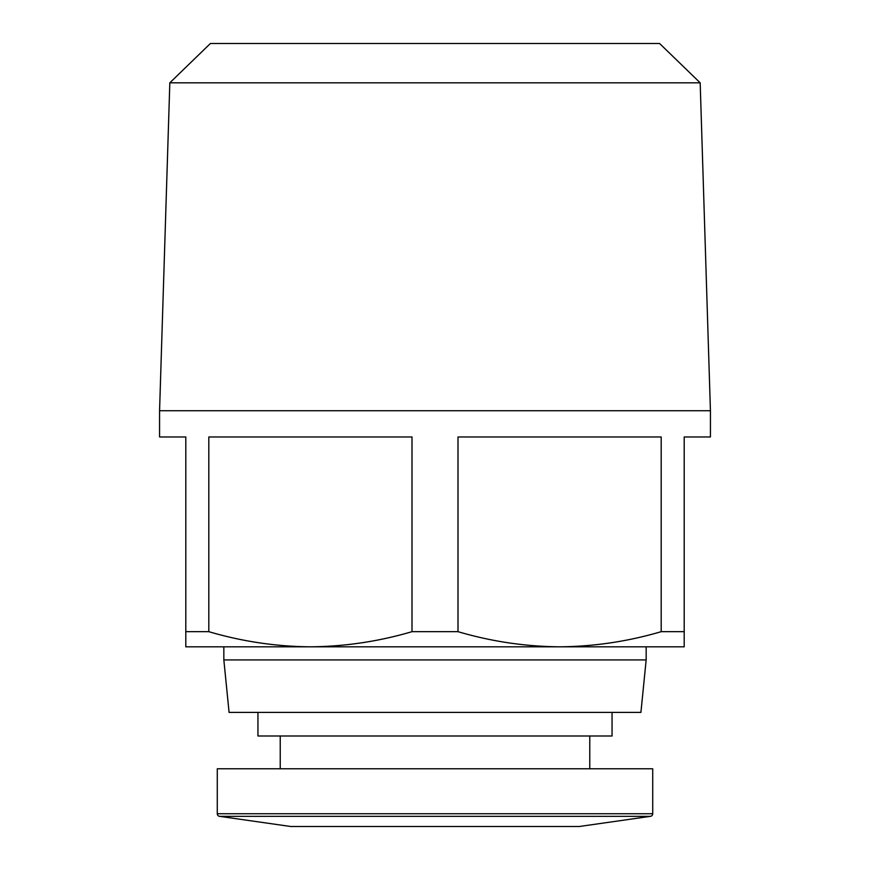 <?xml version="1.0" encoding="UTF-8"?>
<svg xmlns="http://www.w3.org/2000/svg" width="870" height="870" viewBox="0 0 870 870"><rect width="100%" height="100%" fill="white"/><g stroke="black" fill="none" stroke-linecap="round" stroke-linejoin="round"><path stroke-width="1.3" d="M652.717 813.733A2.621 2.621 0 0 1 650.466 816.332L579.268 826.5L290.732 826.5L219.534 816.332A2.621 2.621 0 0 1 217.282 813.733L217.282 768.786L652.717 768.786L652.717 813.733L217.282 813.733M169.824 82.824L210.399 43.5L659.601 43.5L700.176 82.824L169.824 82.824L159.569 410.738L710.431 410.738L710.431 436.968L684.201 436.968L684.201 631.674L661.189 631.674C627.857 641.484 593.992 646.53 559.595 646.812L646.16 646.812L646.16 659.928L223.84 659.928L223.84 646.812L684.201 646.812L684.201 631.674M700.176 82.824L710.431 410.738M159.569 410.738L159.569 436.968L185.799 436.968L185.799 631.674L208.811 631.674L208.811 436.968L411.999 436.968L411.999 631.674L458.001 631.674L458.001 436.968L661.189 436.968L661.189 631.674M223.84 659.928L229.082 712.399L640.918 712.399L646.16 659.928M257.944 712.399L257.944 735.998L612.056 735.998L612.056 712.399M280.238 735.998L280.238 768.786M589.762 735.998L589.762 768.786M185.799 631.674L185.799 646.812L310.405 646.812C276.007 646.53 242.143 641.484 208.811 631.674M559.595 646.812C525.197 646.53 491.332 641.484 458.001 631.674M411.999 631.674C378.667 641.484 344.803 646.53 310.405 646.812M650.466 816.332L219.534 816.332"/></g></svg>
